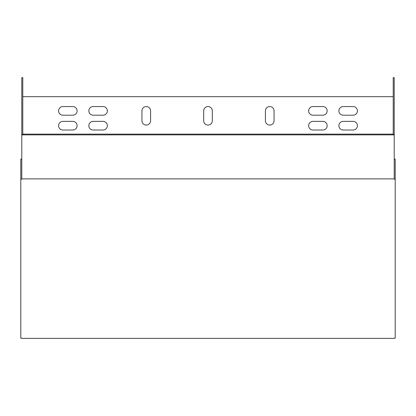 <?xml version="1.0" encoding="UTF-8"?>
<svg xmlns="http://www.w3.org/2000/svg" width="416" height="416" viewBox="0 0 416 416"><rect width="100%" height="100%" fill="white"/><g stroke="black" fill="none" stroke-linecap="round" stroke-linejoin="round"><path stroke-width="0.62" d="M21.788 134.425L22.776 134.425L22.776 77.626L21.788 77.626L21.788 134.883L394.212 134.883L394.212 178.885L21.788 178.885L21.788 134.883M22.776 134.425L22.776 134.883M394.212 134.425L393.224 134.425L393.224 77.626L394.212 77.626L394.212 134.883M393.224 134.425L393.224 134.883M393.224 96.678L22.776 96.678M203.679 120.76L203.679 110.88A4.321 4.321 0 0 1 208 106.558A4.321 4.321 0 0 1 212.321 110.88L212.321 120.76A4.321 4.321 0 0 1 208 125.081A4.321 4.321 0 0 1 203.679 120.76M265.418 120.76L265.418 110.88A4.321 4.321 0 0 1 269.74 106.558A4.321 4.321 0 0 1 274.061 110.88L274.061 120.76A4.321 4.321 0 0 1 269.74 125.081A4.321 4.321 0 0 1 265.418 120.76M141.939 120.76L141.939 110.88A4.321 4.321 0 0 1 146.26 106.558A4.321 4.321 0 0 1 150.582 110.88L150.582 120.76A4.321 4.321 0 0 1 146.26 125.081A4.321 4.321 0 0 1 141.939 120.76M93.163 121.378L103.038 121.378A4.321 4.321 0 0 1 107.359 125.7A4.321 4.321 0 0 1 103.038 130.021L93.163 130.021A4.321 4.321 0 0 1 88.837 125.7A4.321 4.321 0 0 1 93.163 121.378M312.962 121.378L322.837 121.378A4.321 4.321 0 0 1 327.163 125.7A4.321 4.321 0 0 1 322.837 130.021L312.962 130.021A4.321 4.321 0 0 1 308.641 125.7A4.321 4.321 0 0 1 312.962 121.378M62.91 121.378L72.784 121.378A4.321 4.321 0 0 1 77.106 125.7A4.321 4.321 0 0 1 72.784 130.021L62.91 130.021A4.321 4.321 0 0 1 58.583 125.7A4.321 4.321 0 0 1 62.91 121.378M343.216 121.378L353.09 121.378A4.321 4.321 0 0 1 357.417 125.7A4.321 4.321 0 0 1 353.09 130.021L343.216 130.021A4.321 4.321 0 0 1 338.894 125.7A4.321 4.321 0 0 1 343.216 121.378M312.962 106.558L322.837 106.558A4.321 4.321 0 0 1 327.163 110.88A4.321 4.321 0 0 1 322.837 115.201L312.962 115.201A4.321 4.321 0 0 1 308.641 110.88A4.321 4.321 0 0 1 312.962 106.558M93.163 106.558L103.038 106.558A4.321 4.321 0 0 1 107.359 110.88A4.321 4.321 0 0 1 103.038 115.201L93.163 115.201A4.321 4.321 0 0 1 88.837 110.88A4.321 4.321 0 0 1 93.163 106.558M343.216 106.558L353.09 106.558A4.321 4.321 0 0 1 357.417 110.88A4.321 4.321 0 0 1 353.09 115.201L343.216 115.201A4.321 4.321 0 0 1 338.894 110.88A4.321 4.321 0 0 1 343.216 106.558M62.91 106.558L72.784 106.558A4.321 4.321 0 0 1 77.106 110.88A4.321 4.321 0 0 1 72.784 115.201L62.91 115.201A4.321 4.321 0 0 1 58.583 110.88A4.321 4.321 0 0 1 62.91 106.558M22.776 134.134L393.224 134.134M394.212 178.885L394.212 179.171L395.2 179.171L395.2 338.088L394.212 338.088L394.212 338.374L21.788 338.374L21.788 338.088L20.8 338.088L20.8 159.089L21.788 159.089M20.8 179.171L21.788 179.171L21.788 178.885M395.2 179.171L395.2 159.089L394.212 159.089"/></g></svg>
